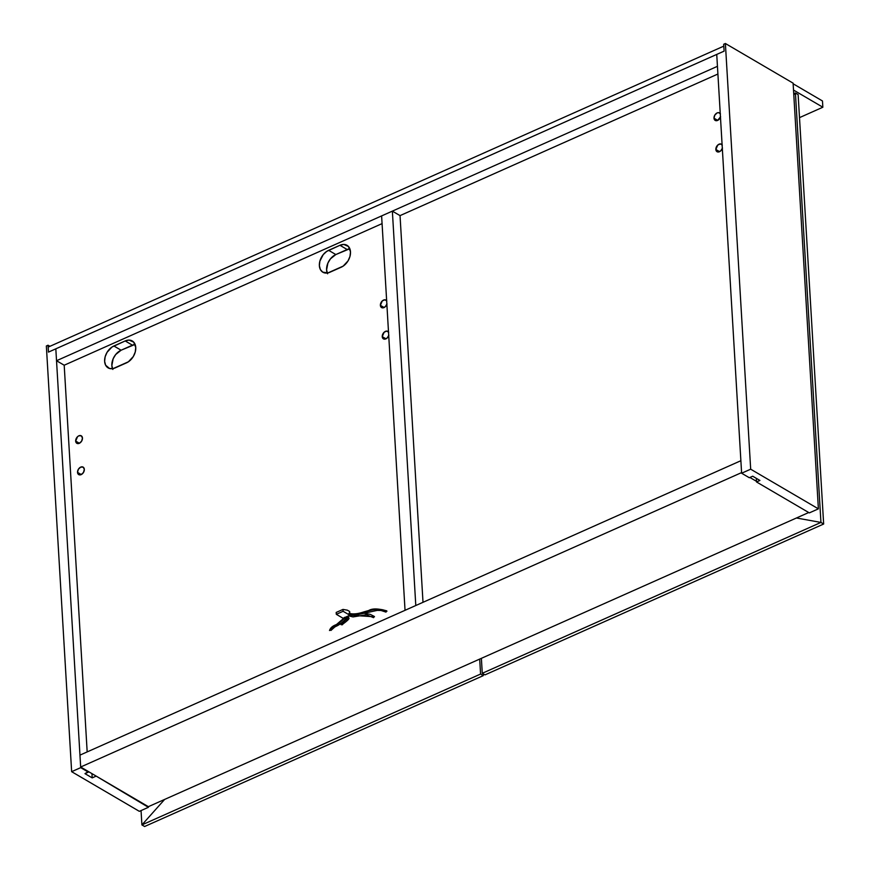 <?xml version="1.0" encoding="UTF-8"?>
<svg xmlns="http://www.w3.org/2000/svg" width="870" height="870" viewBox="0 0 870 870"><rect width="100%" height="100%" fill="white"/><g stroke="black" fill="none" stroke-linecap="round" stroke-linejoin="round"><path stroke-width="1.3" d="M756.487 481.327L749.886 477.467L756.487 481.327M741.588 472.606L740.881 460.708L741.588 472.606L80.66 767.014L148.368 806.675L808.708 512.528L148.368 806.675L80.66 767.014L79.953 755.127L80.66 767.014L741.588 472.606M79.953 755.127L740.881 460.708L79.953 755.127M722.328 148.465A4.35 3.012 120.4 0 1 717.054 151.717A4.35 3.012 120.4 0 1 715.858 149.477L719.599 151.663L715.858 149.477L717.01 151.695L718.163 152.011L720.762 150.858L722.47 148.009M720.469 117.167A4.35 3.012 120.4 0 1 715.194 120.419A4.35 3.012 120.4 0 1 713.998 118.179L717.739 120.364L713.998 118.179L715.151 120.386L717.619 120.419L720.61 116.7M722.307 145.127L720.349 143.92L717.75 145.072L715.858 149.477A4.35 3.012 120.4 0 1 717.717 145.094A4.35 3.012 120.4 0 1 721.447 144.213A4.35 3.012 120.4 0 1 722.111 144.822M720.447 113.829L718.489 112.611L717.174 112.904L714.836 115.079L713.998 118.179A4.35 3.012 120.4 0 1 715.858 113.796A4.35 3.012 120.4 0 1 719.588 112.915A4.35 3.012 120.4 0 1 720.251 113.524M329.512 630.522L344.498 617.646L329.512 630.522C330.296 628.096 332.286 626.237 335.483 624.943C340.387 623.05 346.086 616.819 344.509 617.385M345.912 617.015L330.959 630.435C330.002 630.228 331.601 628.901 335.776 626.433C341.149 624.29 347.532 617.798 345.955 617.298L345.955 617.298M341.083 624.703L347.5 618.168L341.083 624.703C341.41 621.702 347.869 619.723 347.5 618.168L346.238 616.873M347.576 616.275L348.946 618.081L347.576 616.275M342.53 624.616L342.53 624.616C339.452 626.161 349.947 619.57 348.946 618.081L347.761 616.199M349.185 613.633C359.897 617.287 372.991 604.683 386.943 611.24C372.991 604.683 359.897 617.287 349.185 613.633M350.012 615.21L374.502 616.786L350.012 615.21M349.642 611.501L349.87 615.253L343.095 611.295L342.987 609.413L347.38 610.174L349.642 611.501L347.38 610.174L342.987 609.413L343.095 611.295L349.87 615.253L343.074 618.276L336.309 614.318L343.074 618.276L349.87 615.253L349.642 611.501M336.19 612.436L336.309 614.318L343.095 611.295L336.309 614.318L336.19 612.436L342.987 609.413L336.19 612.436M349.838 248.733A12.68 8.776 -59.6 0 0 347.163 249.516L339.942 245.286A12.68 8.776 120.4 0 1 346.999 245.296A12.68 8.776 120.4 0 1 350.49 251.832L348.457 246.482L343.78 244.426L339.942 245.286L326.707 251.397L323.227 254.616L319.877 261.163L319.366 265.687L320.377 269.548L322.726 272.147L327.979 272.886L343.161 266.122L348.054 260.869L349.99 256.356L350.49 251.832A12.68 8.776 120.4 0 1 341.236 267.199L329.926 272.234A12.68 8.776 120.4 0 1 322.857 272.223A12.68 8.776 120.4 0 1 319.845 261.261A12.68 8.776 120.4 0 1 328.621 250.321L335.842 254.551L349.838 248.733M135.089 344.389A12.68 8.776 -59.6 0 0 132.414 345.172L125.193 340.942A12.68 8.776 120.4 0 1 132.251 340.953A12.68 8.776 120.4 0 1 135.753 347.489L133.719 342.149L129.032 340.094L125.193 340.942L111.958 347.054L107.064 352.317L105.129 356.82L104.628 361.354L105.629 365.204L109.566 368.499L113.23 368.543L128.412 361.779L133.306 356.526L135.242 352.013L135.753 347.489A12.68 8.776 120.4 0 1 126.498 362.855L115.177 367.89A12.68 8.776 120.4 0 1 108.119 367.879A12.68 8.776 120.4 0 1 105.107 356.928A12.68 8.776 120.4 0 1 113.872 345.988L121.104 350.219L135.089 344.389M388.727 335.624A4.35 3.012 120.4 0 1 383.442 338.876A4.35 3.012 120.4 0 1 382.245 336.636L385.986 338.832L382.245 336.636L383.398 338.854L384.551 339.18L387.15 338.017L388.868 335.167M386.867 304.326A4.35 3.012 120.4 0 1 381.582 307.578A4.35 3.012 120.4 0 1 380.386 305.337L384.127 307.523L380.386 305.337L381.538 307.556L382.691 307.871L385.29 306.719L387.009 303.869M77.528 472.377L81.269 474.563L77.528 472.377L78.681 474.596L81.149 474.618L83.487 472.453L84.325 469.354A4.35 3.012 120.4 0 1 82.465 473.737A4.35 3.012 120.4 0 1 78.735 474.618A4.35 3.012 120.4 0 1 77.528 472.377A4.35 3.012 120.4 0 1 79.398 467.995A4.35 3.012 120.4 0 1 83.128 467.114A4.35 3.012 120.4 0 1 84.325 469.354L83.172 467.136L80.703 467.114L78.365 469.278L77.528 472.377M75.668 441.079L79.409 443.265L75.668 441.079L76.821 443.287L79.29 443.319L81.628 441.155L82.465 438.056A4.35 3.012 120.4 0 1 80.605 442.428A4.35 3.012 120.4 0 1 76.875 443.319A4.35 3.012 120.4 0 1 75.668 441.079A4.35 3.012 120.4 0 1 77.539 436.696A4.35 3.012 120.4 0 1 81.269 435.816L78.844 435.805L77.56 436.675L75.668 441.079M82.465 438.056L81.312 435.837A4.35 3.012 120.4 0 1 82.465 438.056L82.465 438.056M388.694 332.296L386.737 331.078L384.138 332.231L382.245 336.636A4.35 3.012 120.4 0 1 384.116 332.264A4.35 3.012 120.4 0 1 387.846 331.372A4.35 3.012 120.4 0 1 388.509 331.981M386.835 300.987L384.877 299.78L382.278 300.933L380.386 305.337A4.35 3.012 120.4 0 1 382.256 300.955A4.35 3.012 120.4 0 1 385.986 300.074A4.35 3.012 120.4 0 1 386.65 300.683M327.599 273.778L326.587 269.917L327.903 263.088L330.448 258.847L335.842 254.551A12.68 8.776 -59.6 0 0 327.25 273.017M112.85 369.435L111.849 365.585L113.154 358.755L115.71 354.514L121.104 350.219A12.68 8.776 -59.6 0 0 112.502 368.673M121.104 350.219L113.872 345.988L125.193 340.942L132.414 345.172L121.104 350.219M335.842 254.551L328.621 250.321L339.942 245.286L347.163 249.516L335.842 254.551M793.135 83.781L793.505 90.045L793.135 83.781L822.476 100.974L822.846 107.227L793.505 90.045L822.846 107.227L822.476 100.974L793.135 83.781M799.497 117.635L822.846 107.227L799.497 117.635M55.821 348.837L716.739 54.418L717.445 66.316L716.739 54.418L55.821 348.837L56.528 360.724L717.445 66.316L56.528 360.724L55.821 348.837L80.703 767.644L55.821 348.837L48.459 352.111L48.165 347.097L48.459 352.111L55.821 348.837M64.195 365.226L56.528 360.724L64.195 365.226L382.071 223.623L64.195 365.226L87.174 751.908L64.195 365.226M717.902 74.026L400.037 215.619L717.902 74.026M724.101 51.145L723.796 46.132L724.101 51.145L48.459 352.111L724.101 51.145L723.688 44.261L725.384 43.5L793.103 83.161L818.387 508.852L750.679 469.191L725.384 43.5L750.679 469.191L741.621 473.226L749.298 477.728L741.621 473.226L716.739 54.418L724.101 51.145L723.688 44.261L725.384 43.5L793.103 83.161L818.387 508.852L809.339 512.887L818.387 508.852L750.679 469.191L741.621 473.226L716.739 54.418L724.101 51.145M48.165 347.097L723.796 46.132L48.165 347.097M88.338 771.516L80.703 767.644L71.644 771.679L46.349 345.977L48.046 345.227L48.459 352.111L48.046 345.227L49.916 346.314L48.046 345.227L46.349 345.977L71.644 771.679L139.352 811.34L148.411 807.306L95.559 775.746L148.368 806.675L148.411 807.306L139.352 811.34L71.644 771.679L80.703 767.644L88.37 772.136L84.977 773.647L92.198 777.878L95.591 776.366L92.198 777.878L91.948 773.626L92.198 777.878L84.977 773.647L88.338 771.516M756.302 478.326L756.519 481.958L809.339 512.887L756.519 481.958L759.912 480.447L752.691 476.205L749.298 477.728L752.691 476.205L759.912 480.447L756.519 481.958L756.302 478.326M405.039 610.305L415.795 605.52L392.359 211.127L400.037 215.619L423.005 602.301L400.037 215.619L392.359 211.127L381.615 215.912L392.359 211.127L415.795 605.52L405.039 610.305L381.615 215.912L405.039 610.305M795.419 92.981L820.943 522.435L796.452 517.987L820.943 522.435L823.651 524.023L798.127 94.569L795.419 92.981L820.943 522.435L482.274 673.293L481.382 658.34L482.274 673.293L484.981 674.881L482.274 673.293L820.943 522.435L796.452 517.987L820.943 522.435L823.651 524.023L484.981 674.881L823.651 524.023L798.127 94.569L795.419 92.981L793.788 94.819L795.474 93.003L793.723 93.742L795.419 92.981L793.788 94.819L795.419 92.981M164.615 799.443L141.908 824.912L141.049 810.579L141.908 824.912L144.616 826.5L483.285 675.642L483.176 673.826L483.285 675.642L480.577 674.054L483.285 675.642L144.616 826.5L141.908 824.912L164.615 799.443M479.685 659.09L480.577 674.054L141.908 824.912L480.577 674.054L479.685 659.09M386.748 610.87C378.254 608.445 372.24 608.326 368.706 610.522L363.856 611.893C357.7 613.992 352.752 614.438 348.99 613.263M386.019 612.121L381.038 610.479L377.199 610.392L354.384 615.384L349.86 615.177M374.296 616.417L370.25 614.35L364.215 613.307M373.567 617.667L366.335 614.753L353.024 616.928L348.576 615.829"/></g></svg>
